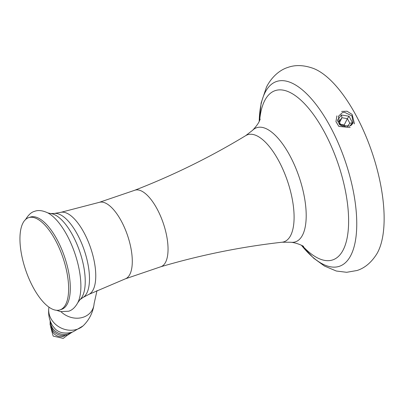 <?xml version="1.0" encoding="UTF-8"?>
<svg xmlns="http://www.w3.org/2000/svg" width="404" height="404" viewBox="0 0 404 404"><rect width="100%" height="100%" fill="white"/><g stroke="black" fill="none" stroke-linecap="round" stroke-linejoin="round"><path stroke-width="0.61" d="M54.288 213.453L60.858 212.327A43.405 17.513 71.2 0 1 60.954 212.307A43.405 17.513 71.2 0 1 88.168 241.415A43.405 17.513 71.2 0 1 93.193 289.749A43.405 17.513 71.2 0 1 88.92 294.359A43.405 17.513 71.2 0 1 88.835 294.4L82.941 297.521A44.561 17.983 -108.8 0 0 86.85 293.046A44.561 17.983 -108.8 0 0 81.941 244.036A44.561 17.983 -108.8 0 0 54.288 213.453L50.535 213.534L47.844 212.913C42.572 210.423 38.143 209.903 34.567 211.348C31.32 212.13 28.265 214.968 25.401 219.867M351.228 125.25L349.505 126.164L340.052 125.048L338.395 116.317L342.35 112.65L344.319 112.201L351.904 115.842L353.177 123.063L351.228 125.25M378.003 251.722A103.525 41.779 -108.8 0 0 371.13 149.783A103.525 41.779 -108.8 0 0 313.585 68.503C304.045 65.029 295.476 64.67 287.875 67.423C280.477 69.675 271.993 76.189 266.473 87.082L261.12 103.06L259.211 121.442A97.586 39.38 -108.8 0 1 264.984 92.693A97.586 39.38 -108.8 0 1 331.048 128.083A97.586 39.38 -108.8 0 1 350.975 255.101A97.586 39.38 -108.8 0 1 301.404 245.218L313.666 258.191L324.478 266.049L336.325 271.023L346.683 272.301L357.096 270.488C364.792 268.024 371.357 262.504 376.791 253.929A103.525 41.779 -108.8 0 0 378.003 251.722M350.157 127.507L338.85 126.402L335.951 121.67L336.891 115.862M341.638 111.428L347.006 111.216L352.121 114.423L354.495 123.882M65.751 304.308A48.707 19.655 71.2 0 1 60.004 309.883A48.707 19.655 71.2 0 1 28.962 278.649A48.707 19.655 71.2 0 1 22.831 223.25A48.707 19.655 71.2 0 1 28.578 217.68A48.707 19.655 71.2 0 1 59.62 248.915A48.707 19.655 71.2 0 1 65.751 304.308M28.578 217.68L30.25 217.11A48.707 19.655 71.2 0 1 61.297 248.344A48.707 19.655 71.2 0 1 67.423 303.737A48.707 19.655 71.2 0 1 61.681 309.312L60.004 309.883M97.016 290.537L94.092 303.727A20.276 17.246 -153.3 0 1 93.965 304.914A20.276 17.246 -153.3 0 1 83.365 317.18A20.276 17.246 -153.3 0 1 60.999 311.711M48.955 307.131L48.839 307.888A20.235 17.215 26.7 0 0 48.743 308.691A20.235 17.215 26.7 0 0 50.823 318.367A20.235 17.215 26.7 0 0 77.26 329.235A20.235 17.215 26.7 0 0 82.997 325.937A20.235 17.215 26.7 0 0 83.588 325.382C89.244 319.675 92.703 312.853 93.965 304.914M48.743 308.691C48.167 315.029 49.47 320.766 52.646 325.897L55.409 329.179A12.484 10.62 26.7 0 0 62.57 332.785C66.62 333.305 70.119 332.977 73.073 331.805L82.997 325.937M71.104 332.391A12.484 10.62 -153.3 0 1 68.276 333.856A12.484 10.62 -153.3 0 1 50.641 322.089M339.703 124.755L337.613 120.806M337.547 119.917L341.446 114.978L349.021 116.231L352.465 122.73L349.884 126.008M352.465 122.73L349.844 123.281L347.097 126.76M349.021 116.231L347.384 118.64L349.844 123.281M341.446 114.978L341.971 117.741L347.384 118.64L344.188 124.987L340.547 124.387M337.572 120.422L339.017 121.493L341.971 117.741L339.562 122.523M341.324 125.856L339.017 121.493M345.789 126.846L342.289 126.27M345.112 126.735L344.188 124.987M303.596 246.44C303.465 246.092 296.652 242.683 290.718 242.254A60.262 24.316 71.2 0 0 302.631 234.916A60.262 24.316 71.2 0 0 302.773 234.633A60.262 24.316 71.2 0 0 292.562 160.913A60.262 24.316 71.2 0 0 252.561 130.315L245.758 135.613A56.535 22.816 71.2 0 1 282.527 168.503A56.535 22.816 71.2 0 1 290.875 235.042A56.535 22.816 71.2 0 1 290.744 235.31A56.535 22.816 71.2 0 1 282.093 242.218C241.057 246.829 200.566 255.025 160.625 266.812A40.41 16.306 -108.8 0 0 165.65 262.11A40.41 16.306 -108.8 0 0 160.433 215.842A40.41 16.306 -108.8 0 0 134.552 190.324L99.313 202.338A40.41 16.306 -108.8 0 1 124.942 228.639A40.41 16.306 -108.8 0 1 129.896 274.296A40.41 16.306 -108.8 0 1 125.386 278.826L160.625 266.812M259.631 120.579A89.385 36.072 71.2 0 1 264.559 100.894A89.385 36.072 71.2 0 1 325.069 133.31A89.385 36.072 71.2 0 1 343.324 249.657A89.385 36.072 71.2 0 1 302.258 245.647M82.941 297.521L79.921 299.753A46.273 18.675 -108.8 0 0 82.492 296.208A46.273 18.675 -108.8 0 0 78.209 247.349A46.273 18.675 -108.8 0 0 50.535 213.534M77.856 302.551A51.116 20.629 -108.8 0 0 78.179 301.874A51.116 20.629 -108.8 0 0 74.856 253.358A51.116 20.629 -108.8 0 0 47.854 212.918M52.873 330.624A12.448 10.59 26.7 0 0 53.232 331.033A12.448 10.59 26.7 0 0 62.373 335.638A12.448 10.59 26.7 0 0 62.913 335.679C58.888 335.365 55.54 333.679 52.873 330.624M64.938 335.648A8.484 7.216 -153.3 0 1 63.635 336.239A8.484 7.216 -153.3 0 1 51.697 328.982M60.954 212.307L99.313 202.338M260.201 119.14L259.257 121.352C258.176 123.765 255.944 126.75 252.561 130.315M56.58 310.287L60.514 311.615L68.614 311.237C72.159 310.196 75.215 307.353 77.775 302.717L79.921 299.753M245.758 135.613C210.449 157.025 173.382 175.265 134.552 190.324M290.718 242.254L282.093 242.218M88.92 294.359L125.386 278.826M50.157 320.821L50.116 324.861L53.232 331.033M62.373 335.638L67.781 335.047L72.412 332.022M50.601 326.679L53.166 336.093L63.231 338.39L67.438 335.158"/></g></svg>
